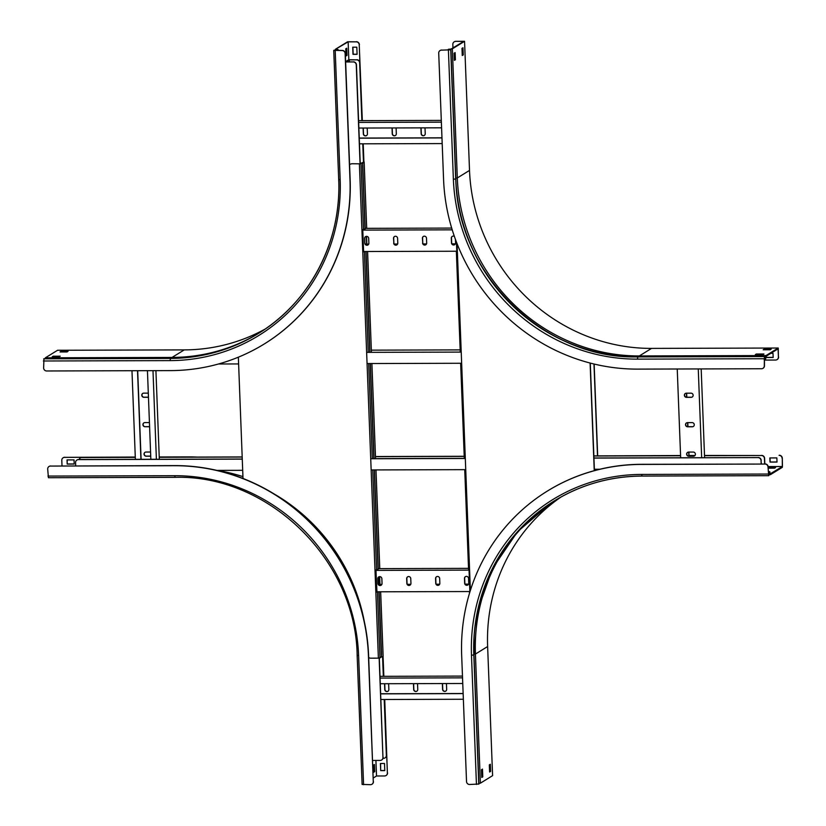 <?xml version="1.0" encoding="UTF-8"?>
<svg xmlns="http://www.w3.org/2000/svg" width="826" height="826" viewBox="0 0 826 826"><rect width="100%" height="100%" fill="white"/><g stroke="black" fill="none" stroke-linecap="round" stroke-linejoin="round"><path stroke-width="1.24" d="M218.508 363.987L238.611 363.936M367.064 363.554L461.651 363.264M366.63 352.361L461.218 352.082M371.339 350.152L460.134 349.894M141.101 459.328L137.694 370.709M140.926 459.328L137.519 370.709M135.371 459.349L131.974 370.719M149.589 426.639L145.221 426.65A2.106 2.024 58.3 0 1 143.951 422.829M150.724 456.086L146.347 456.107A2.106 2.024 58.3 0 1 145.077 452.287M159.315 459.277L155.918 370.657M148.463 397.182L144.085 397.203A2.106 2.024 58.3 0 1 142.815 393.382M156.393 459.287L152.986 370.657M150.848 459.297L147.441 370.678M149.434 422.582L144.891 422.592A2.106 2.024 -121.7 0 0 143.012 425.225A2.106 2.024 -121.7 0 0 145.046 426.753L149.599 426.743M150.569 452.029L146.016 452.049A2.106 2.024 -121.7 0 0 144.147 454.682A2.106 2.024 -121.7 0 0 146.181 456.21L150.724 456.2M148.308 393.124L143.755 393.135A2.106 2.024 -121.7 0 0 141.886 395.778A2.106 2.024 -121.7 0 0 143.92 397.306L148.463 397.285M704.588 457.656L701.181 368.933M701.666 457.666L698.259 368.943M687.48 422.633A2.106 2.024 -121.7 0 0 685.611 425.266A2.106 2.024 -121.7 0 0 687.635 426.794L692.312 426.784A2.106 2.024 -121.7 0 0 694.181 424.151A2.106 2.024 -121.7 0 0 692.147 422.623L687.48 422.633M688.605 452.08A2.106 2.024 -121.7 0 0 686.736 454.723A2.106 2.024 -121.7 0 0 688.77 456.251L693.437 456.241A2.106 2.024 -121.7 0 0 695.306 453.598A2.106 2.024 -121.7 0 0 693.282 452.07L688.605 452.08M680.655 457.728L677.237 369.005M686.344 393.176A2.106 2.024 -121.7 0 0 684.475 395.819A2.106 2.024 -121.7 0 0 686.509 397.347L691.176 397.327A2.106 2.024 -121.7 0 0 693.045 394.694A2.106 2.024 -121.7 0 0 691.021 393.166L686.344 393.176M689.06 456.148L688.905 452.08M687.934 426.691L687.769 422.633M686.798 397.234L686.643 393.176M688.884 456.148L688.729 452.08M687.759 426.691L687.593 422.633M686.623 397.234L686.468 393.176M693.417 426.433A2.106 2.024 58.3 0 1 692.477 426.681L687.81 426.691A2.106 2.024 58.3 0 1 686.54 422.871M694.552 455.89A2.106 2.024 58.3 0 1 693.613 456.128L688.936 456.148A2.106 2.024 58.3 0 1 687.666 452.328M692.291 396.986A2.106 2.024 58.3 0 1 691.352 397.223L686.674 397.234A2.106 2.024 58.3 0 1 685.404 393.424M761.345 463.964L761.035 460.567A3.005 2.891 -121.7 0 0 758 457.604L593.935 458.089M761.169 463.964L761.035 460.567M77.004 459.979A3.005 2.891 58.3 0 1 78.553 459.514L78.377 459.617A3.005 2.891 -121.7 0 0 75.569 462.601L75.703 465.895M758 457.604L593.935 457.986M464.305 458.368L372.32 458.647M242.266 459.029L78.553 459.514M758.175 457.501A3.005 2.891 58.3 0 1 761.211 460.464M465.306 458.471L370.719 458.75M242.266 459.132L78.377 459.617M599.8 469.261L594.369 469.271M465.74 469.653L371.153 469.942M242.699 470.314L216.846 470.397M80.401 457.883A3.005 2.891 58.3 0 1 81.95 457.418L81.774 457.521A3.005 2.891 -121.7 0 0 79.1 459.514M761.572 455.394A3.005 2.891 58.3 0 1 764.608 458.368L764.432 458.471A3.005 2.891 -121.7 0 0 761.396 455.508L704.506 455.467M694.883 455.601L689.039 455.611L694.883 455.601M680.562 455.529L593.853 455.9M464.222 456.282L375.427 456.541M242.183 456.943L159.242 457.181M135.299 457.253L81.95 457.418M764.608 458.368L764.824 463.954M761.396 455.508L704.516 455.673M694.78 455.704L689.049 455.715M680.572 455.745L593.853 456.004M464.222 456.386L375.438 456.654M242.194 457.046L159.242 457.294M135.299 457.367L81.774 457.521M764.432 458.471L764.649 463.954M441.972 137.818L359.248 138.066M441.972 137.921L359.248 138.169M442.189 143.579L359.475 143.827M424.378 135.392A2.106 2.024 58.3 0 1 421.312 133.554L421.126 128.794A2.106 2.024 58.3 0 1 421.301 127.865M441.301 120.4L358.577 120.648M395.478 135.474A2.106 2.024 58.3 0 1 392.412 133.636L392.226 128.877A2.106 2.024 58.3 0 1 392.402 127.958M366.568 135.557A2.106 2.024 58.3 0 1 363.512 133.729L363.326 128.959A2.106 2.024 58.3 0 1 363.502 128.04M441.363 122.155L358.649 122.403M441.59 127.813L358.866 128.051M421.188 127.865A2.106 2.024 -121.7 0 0 420.961 128.897L421.146 133.657A2.106 2.024 -121.7 0 0 424.296 135.443A2.106 2.024 -121.7 0 0 425.225 133.647L425.049 128.887A2.106 2.024 -121.7 0 0 424.74 127.854M392.288 127.958A2.106 2.024 -121.7 0 0 392.061 128.98L392.236 133.74A2.106 2.024 -121.7 0 0 395.386 135.526A2.106 2.024 -121.7 0 0 396.325 133.729L396.139 128.97A2.106 2.024 -121.7 0 0 395.84 127.947M363.378 128.04A2.106 2.024 -121.7 0 0 363.151 129.073L363.337 133.833A2.106 2.024 -121.7 0 0 366.486 135.619A2.106 2.024 -121.7 0 0 367.425 133.822L367.24 129.062A2.106 2.024 -121.7 0 0 366.94 128.03M361.881 120.637L359.661 62.807A3.005 2.891 -121.7 0 0 356.625 59.844L348.737 59.761L345.619 61.692M360.064 163.796L356.264 64.903A3.005 2.891 -121.7 0 0 353.229 61.94L346.042 61.857L349.274 59.864L349.346 61.847M356.625 59.844L349.274 59.864M353.229 61.94L345.629 61.96M353.404 61.836A3.005 2.891 58.3 0 1 356.44 64.8L356.264 64.903M363.616 251.806L362.769 229.793M360.239 163.775L356.44 64.8M363.44 251.827L362.593 229.814M356.801 59.73A3.005 2.891 58.3 0 1 359.837 62.704L359.661 62.807M366.806 244.104L366.507 236.339M363.647 161.968L362.944 143.817M362.056 120.637L359.837 62.704M366.63 244.104L366.331 236.35M363.471 161.968L362.769 143.817M451.688 228.079L366.083 228.337M452.214 229.834L362.79 230.103M422.592 243.009A2.106 2.024 -121.7 0 0 425.741 244.795A2.106 2.024 -121.7 0 0 426.681 242.999L426.495 238.239A2.106 2.024 -121.7 0 0 423.346 236.453A2.106 2.024 -121.7 0 0 422.416 238.249L422.767 242.906L422.582 238.146A2.106 2.024 58.3 0 1 423.439 236.401M454.372 236.391A2.106 2.024 -121.7 0 0 451.316 238.167L451.492 242.927A2.106 2.024 -121.7 0 0 454.641 244.713A2.106 2.024 -121.7 0 0 455.58 242.916L455.446 239.416M456.799 251.238L363.605 251.517M393.692 243.102A2.106 2.024 -121.7 0 0 396.841 244.888A2.106 2.024 -121.7 0 0 397.781 243.081L397.595 238.322A2.106 2.024 -121.7 0 0 394.446 236.546A2.106 2.024 -121.7 0 0 393.506 238.342L393.868 242.989L393.682 238.229A2.106 2.024 58.3 0 1 394.539 236.494M364.793 243.185A2.106 2.024 -121.7 0 0 367.942 244.971A2.106 2.024 -121.7 0 0 368.881 243.174L368.695 238.415A2.106 2.024 -121.7 0 0 365.546 236.628A2.106 2.024 -121.7 0 0 364.607 238.425L364.793 243.185L364.782 238.322A2.106 2.024 58.3 0 1 365.629 236.577M455.405 243.835L451.977 243.846M426.505 243.928L423.067 243.938M397.605 244.011L394.167 244.021M368.706 244.093L365.268 244.104M455.353 243.949L452.039 243.949M426.453 244.031L423.139 244.042M397.554 244.114L394.239 244.124M368.654 244.197L365.34 244.207M425.824 244.744A2.106 2.024 58.3 0 1 422.767 242.906M454.734 244.661A2.106 2.024 58.3 0 1 451.667 242.823L451.481 238.064A2.106 2.024 58.3 0 1 452.338 236.319M396.924 244.826A2.106 2.024 58.3 0 1 393.868 242.989M368.024 244.919A2.106 2.024 58.3 0 1 364.958 243.081M379.144 658.126L382.954 757.442A3.005 2.891 -121.7 0 1 380.146 760.426L372.629 760.447M382.954 757.442L379.32 658.105M376.955 591.808L375.933 570.074M383.13 757.339A3.005 2.891 58.3 0 1 381.705 759.961M376.604 592.108L375.758 570.095M382.996 758.33L383.553 758.33A3.005 2.891 -121.7 0 0 386.351 755.346L384.379 699.498M383.491 676.318L382.737 656.536M379.96 584.395L379.661 576.631L379.929 584.395M386.527 755.243A3.005 2.891 58.3 0 1 385.102 757.855M386.351 755.346L384.204 699.498M383.316 676.329L382.562 656.639M379.784 584.395L379.485 576.641M380.301 683.742L462.756 683.494M380.084 678.084L462.539 677.847M380.012 676.329L462.467 676.091M416.913 691.166A2.106 2.024 58.3 0 1 413.847 689.328L413.661 684.568A2.106 2.024 58.3 0 1 413.836 683.639M388.003 691.248A2.106 2.024 58.3 0 1 384.947 689.411L384.761 684.651A2.106 2.024 58.3 0 1 384.937 683.732M445.813 691.073A2.106 2.024 58.3 0 1 442.746 689.235L442.56 684.475A2.106 2.024 58.3 0 1 442.736 683.556M380.91 699.508L463.365 699.261M380.693 693.861L463.149 693.613M380.683 693.747L463.138 693.51M413.723 683.639A2.106 2.024 -121.7 0 0 413.496 684.671L413.671 689.431A2.106 2.024 -121.7 0 0 416.82 691.217A2.106 2.024 -121.7 0 0 417.76 689.421L417.584 684.661A2.106 2.024 -121.7 0 0 417.275 683.629M384.813 683.732A2.106 2.024 -121.7 0 0 384.586 684.754L384.771 689.514A2.106 2.024 -121.7 0 0 387.921 691.3A2.106 2.024 -121.7 0 0 388.86 689.503L388.674 684.744A2.106 2.024 -121.7 0 0 388.375 683.721M442.622 683.556A2.106 2.024 -121.7 0 0 442.395 684.589L442.581 689.349A2.106 2.024 -121.7 0 0 445.73 691.135A2.106 2.024 -121.7 0 0 446.66 689.328L446.484 684.568A2.106 2.024 -121.7 0 0 446.174 683.546M378.494 584.509L381.808 584.498M407.394 584.416L410.718 584.405M436.304 584.333L439.618 584.323M465.203 584.25L468.518 584.24M378.432 584.395L381.86 584.385M407.332 584.312L410.759 584.302M436.231 584.23L439.669 584.219M465.131 584.137L468.569 584.127M376.77 591.808L469.87 591.54M410.759 578.623A2.106 2.024 -121.7 0 0 407.61 576.837A2.106 2.024 -121.7 0 0 406.671 578.634L406.857 583.393A2.106 2.024 -121.7 0 0 410.006 585.18A2.106 2.024 -121.7 0 0 410.945 583.383L410.759 578.623M381.86 578.706A2.106 2.024 -121.7 0 0 378.711 576.92A2.106 2.024 -121.7 0 0 377.771 578.716L377.947 583.476A2.106 2.024 -121.7 0 0 381.106 585.262A2.106 2.024 -121.7 0 0 382.035 583.466L381.86 578.706M375.944 570.394L469.044 570.116L464.78 469.664M439.659 578.53A2.106 2.024 -121.7 0 0 436.51 576.744A2.106 2.024 -121.7 0 0 435.57 578.541L435.756 583.311A2.106 2.024 -121.7 0 0 438.905 585.087A2.106 2.024 -121.7 0 0 439.845 583.29L439.659 578.53M468.559 578.448A2.106 2.024 -121.7 0 0 465.41 576.662A2.106 2.024 -121.7 0 0 464.47 578.458L464.656 583.218A2.106 2.024 -121.7 0 0 467.805 585.004A2.106 2.024 -121.7 0 0 468.745 583.208L468.559 578.448M379.144 568.629L468.528 568.36M410.088 585.118A2.106 2.024 58.3 0 1 407.022 583.29L406.846 578.53A2.106 2.024 58.3 0 1 407.693 576.785M381.189 585.211A2.106 2.024 58.3 0 1 378.122 583.373L377.936 578.613A2.106 2.024 58.3 0 1 378.793 576.868M438.988 585.035A2.106 2.024 58.3 0 1 435.921 583.197L435.746 578.437A2.106 2.024 58.3 0 1 436.593 576.693M467.888 584.953A2.106 2.024 58.3 0 1 464.831 583.115L464.646 578.355A2.106 2.024 58.3 0 1 465.503 576.61M378.948 591.808L381.344 654.347A3.005 0.723 89.8 0 0 382.066 656.907A3.005 0.723 89.8 0 0 382.18 656.877L383.14 656.257L380.662 591.798M366.641 227.893L364.565 228.998M366.558 236.339L366.858 244.104M379.723 568.185L377.637 569.29M379.155 576.713L379.454 584.395M365.877 251.517L369.749 352.351M370.172 363.543L373.827 458.636M374.261 469.932L378.081 569.29M363.182 162.546A3.005 0.723 89.8 0 0 362.583 165.954L365.009 228.998M362.17 163.083A3.005 0.723 -90.2 0 1 362.48 162.546M368.241 352.361L364.369 251.651L363.388 251.827L362.542 229.814L365.164 228.626L362.748 165.582A3.005 0.723 89.8 0 0 362.025 163.021A3.005 0.723 89.8 0 0 361.922 163.052L359.393 163.816L378.38 658.157L370.678 658.177A3.005 2.891 -121.7 0 1 368.675 657.403M361.922 163.052L360.229 163.651M351.855 163.734L359.393 163.816M379.124 591.808L381.509 653.965A3.005 0.723 89.8 0 1 380.91 657.382L378.38 658.157M374.436 469.932L378.236 568.908L375.613 570.105L376.46 592.118L377.658 591.808M374.002 458.636L370.347 363.543M369.924 352.351L366.052 251.517M364.328 621.637A181.534 174.327 -121.7 0 0 274.087 493.938M351.68 163.847A3.005 2.891 -121.7 0 0 349.574 164.808M238.353 357.183L243.009 478.481M594.152 364.049L597.683 455.88M593.977 364.008L597.508 455.89M456.448 242.08L456.809 251.403M469.044 570.095L469.891 591.994M594.245 470.675L590.105 363.037M594.421 470.634L590.28 363.089M43.943 358.752L43.633 368.014A3.005 2.891 -121.7 0 0 46.669 370.977L170.445 370.606A192.479 184.838 -121.7 0 0 264.258 343.977A192.479 184.838 -121.7 0 0 349.976 179.655L345.123 53.514A3.005 2.891 -121.7 0 0 342.088 50.541L342.263 50.438A3.005 2.891 58.3 0 1 345.299 53.401L345.123 53.514M265.208 329.027A180.45 173.284 58.3 0 1 184.27 349.894L57.572 350.265L45.358 357.813L45.223 358.732M363.905 161.824L363.213 143.807M362.325 120.637L359.238 44.8A3.005 2.891 -121.7 0 0 356.202 41.837L348.138 41.858L348.83 59.761M363.729 161.803L363.037 143.807M362.149 120.637L359.238 44.8M356.202 41.837L347.612 41.754L335.397 49.292L335.428 49.963M335.397 49.292L348.138 41.858M335.769 49.353L337.411 49.643L333.735 50.355L342.088 50.541M336.347 49.271L338.133 49.622L334.458 50.324L342.263 50.438M264.351 343.926A192.479 184.838 -121.7 0 0 264.434 343.874A192.479 184.838 -121.7 0 0 350.141 179.541L345.299 53.401M347.013 55.352L346.734 48.207L345.733 48.827L346.011 55.962L347.013 55.352L345.991 55.548M352.723 47.196L353.001 54.34L357.09 54.33L356.811 47.185L352.723 47.196M346.053 48.631L346.311 55.352M357.08 54.217L353.177 54.237L352.898 47.196M356.367 41.723A3.005 2.891 58.3 0 1 359.403 44.697M259.199 332.961A180.45 173.284 58.3 0 1 172.056 357.431L171.922 358.35M45.358 357.813L172.056 357.431L184.27 349.894M53.184 356.202L52.183 356.822L59.193 356.801L60.195 356.182L53.184 356.202L53.215 356.822M60.04 351.969L61.041 351.349L68.042 351.329L67.051 351.948L60.04 351.969M61.041 351.349L61.062 351.969M779.259 455.24A3.005 2.891 58.3 0 1 782.294 458.203L782.325 467.33L770.421 474.671L769.718 472.379L768.748 475.683L768.015 467.02A3.005 2.891 -121.7 0 0 764.979 464.057L641.203 464.429A192.479 184.838 -121.7 0 0 547.38 491.057A192.479 184.838 -121.7 0 0 461.672 655.379L466.525 781.52A3.005 2.891 -121.7 0 0 469.56 784.493L478.843 784.019M764.979 464.057L641.368 464.315A192.479 184.838 -121.7 0 0 547.555 490.943A192.479 184.838 -121.7 0 0 547.473 490.995M770.307 474.269L769.708 471.656L768.748 474.971L768.015 467.02M782.294 458.203L782.439 466.525L770.421 473.721M694.976 455.487L689.039 455.508M655.483 455.611A192.479 184.838 -121.7 0 0 649.267 455.735M478.873 783.347L480.381 783.193L492.595 775.645L487.629 646.531A180.45 173.284 58.3 0 1 561.174 496.911M481.795 769.522L481.754 777.039M489.642 764.68L489.591 771.587M765.155 463.954A3.005 2.891 58.3 0 1 768.19 466.917M768.232 468.177L774.571 468.156L775.573 467.537L768.221 467.774M782.439 466.525L768.149 466.566M777.008 462.075L776.853 457.914L769.842 457.934L770.008 462.095L777.008 462.075M782.119 458.316A3.005 2.891 -121.7 0 0 779.083 455.343M480.381 783.193L475.425 654.068A180.45 173.284 58.3 0 1 554.969 500.515M482.776 776.843L482.477 769.109L481.475 769.718L481.775 777.452L482.776 776.843L482.074 776.843M482.745 776.244L482.054 776.244L482.745 776.244M490.324 764.257L489.333 764.876L489.601 772.011L490.603 771.391L490.324 764.257M777.008 461.971L770.173 461.992L770.018 457.934M770.421 474.671L769.202 474.682M768.583 468.166L768.562 467.557M490.603 771.391L489.901 771.401M362.17 784.421L370.471 784.679A3.005 2.891 -121.7 0 0 373.28 781.695L368.427 655.555A192.479 184.838 -121.7 0 0 174.276 465.709L50.5 466.07A3.005 2.891 -121.7 0 0 47.691 469.054L48.424 477.717L175.06 477.325M373.28 781.695L368.602 655.452A192.479 184.838 -121.7 0 0 174.451 465.596L50.5 466.07M384.555 699.498L387.384 772.981A3.005 2.891 -121.7 0 1 384.575 775.965L376.522 775.996L373.311 777.978M383.667 676.318L382.903 656.422M387.384 772.981L384.73 699.498M383.842 676.318L383.078 656.319M197.352 457.077A192.479 184.838 -121.7 0 0 188.555 456.892L159.232 456.974M194.595 457.077A192.479 184.838 -121.7 0 0 188.38 456.995L159.232 457.077M135.288 457.046L64.604 457.356A3.005 2.891 -121.7 0 0 61.795 460.34L62.012 465.936M135.288 457.15L64.604 457.356M49.116 466.432A3.005 2.891 58.3 0 1 50.665 465.967M242.937 476.612A181.173 173.976 -121.7 0 0 216.98 470.397M373.445 781.592A3.005 2.891 58.3 0 1 372.02 784.204M374.705 771.629L374.426 764.494L373.424 765.113L373.703 772.248L374.705 771.629L374.002 771.639L373.744 764.917M376.522 775.996L375.923 760.436M380.693 770.627L384.782 770.617L384.503 763.472L380.414 763.482L380.693 770.627L380.59 763.482M67.195 464.078L74.206 464.057L74.041 459.896L67.04 459.917L67.195 464.078L67.216 459.917M74.195 463.954L67.371 463.975M63.22 457.728A3.005 2.891 58.3 0 1 64.779 457.253M387.549 772.878A3.005 2.891 58.3 0 1 386.124 775.5M384.771 770.503L380.869 770.513M454.248 41.796A3.005 2.891 58.3 0 1 455.797 41.331L464.553 41.3L452.349 48.837L449.055 49.271L450.738 49.839L441.518 50.138A3.005 2.891 -121.7 0 0 438.72 53.122L443.562 179.273A192.479 184.838 -121.7 0 0 637.713 369.119L761.5 368.747A3.005 2.891 -121.7 0 0 764.298 365.763L764.473 365.66A3.005 2.891 58.3 0 1 763.048 368.282M451.791 48.899L448.332 49.302L450.036 49.839L441.518 50.138M455.797 41.331L463.685 41.403L451.471 48.817M455.632 41.434A3.005 2.891 -121.7 0 0 452.824 44.418L452.958 48.032M764.257 360.074L775.604 360.043A3.005 2.891 -121.7 0 0 778.412 357.059L778.092 348.84L766.136 356.233L765.454 359.372L764.442 357.276L764.473 365.66M778.412 357.059L778.237 348.025L651.538 348.396A180.45 173.284 58.3 0 1 469.519 170.414L457.305 177.962L455.797 178.117M765.248 358.216L766.022 355.562L778.237 348.025M765.785 358.598L764.411 356.564L764.298 365.763M440.144 50.51A3.005 2.891 58.3 0 1 441.693 50.035M454.445 53.029L454.383 59.947M462.292 48.176L462.24 55.094M766.115 356.326L766.167 357.513L773.167 357.493L773.012 353.321L770.834 353.332M766.022 355.562L639.324 355.944A180.45 173.284 58.3 0 1 457.305 177.962L452.349 48.837M763.926 353.993L756.337 354.013L755.336 354.633L762.925 354.612L763.926 353.993M764.195 349.161L763.193 349.78L770.193 349.759L771.195 349.14L764.195 349.161L764.215 349.78M773.167 357.379L766.332 357.4L766.28 356.14M778.577 356.946A3.005 2.891 58.3 0 1 777.152 359.568M464.553 41.3L469.519 170.414M455.405 59.751L455.126 52.606L454.124 53.225L454.403 60.36L455.405 59.751L454.703 59.751M461.982 48.373L462.983 47.753L463.252 54.898L462.25 55.518L461.982 48.373M463.252 54.898L462.55 54.898M756.337 354.013L756.358 354.622M364.111 161.968L366.651 227.986M367.549 251.507L371.432 352.351L367.591 251.507M371.855 363.533L375.51 458.636M375.944 469.922L379.723 568.267M380.621 591.798L383.099 656.298M379.206 584.395L378.907 576.806M379.981 657.961L377.441 591.943M376.594 569.93L372.753 469.932M372.33 458.75L368.675 363.543M363.523 229.638L360.993 163.62M470.376 590.435L457.057 243.66M456.406 251.744L460.258 352.082L456.365 251.693M460.691 363.275L464.346 458.471M469.478 592.025L469.519 593.202M337.245 49.725L337.824 49.498M336.977 49.777L337.38 50.448M170.817 358.68L170.445 358.422A180.45 173.284 -121.7 0 0 258.404 333.467A180.45 173.284 -121.7 0 0 338.753 179.407L340.167 179.676L335.201 50.562M43.747 358.804L170.445 358.422L170.063 360.611A182.381 175.133 -121.7 0 0 340.167 179.676M43.83 358.752L170.528 358.381A180.45 173.284 -121.7 0 0 258.445 333.436M43.365 360.993L170.063 360.611M769.151 474.981L768.521 474.547M769.543 472.74L768.397 472.317M769.574 472.606L769.977 472.069M473.701 654.853L471.481 655.348L476.447 784.473M641.978 476.044A180.45 173.284 -121.7 0 0 554.163 501.01A180.45 173.284 -121.7 0 0 473.814 655.07L478.77 784.184M554.205 500.979A180.45 173.284 -121.7 0 0 473.887 655.018L478.853 784.132M487.629 646.531L475.425 654.068L473.907 654.233M768.676 475.673L642.05 476.065L641.585 474.423A182.381 175.133 -121.7 0 0 471.481 655.348M768.283 474.041L641.585 474.423M175.195 477.325L174.658 475.704L47.96 476.075M357.204 655.307L358.618 655.586A182.381 175.133 -121.7 0 0 174.658 475.704M363.585 784.7L358.618 655.586M450.624 49.622L450.015 49.849M449.189 49.333L448.59 50.014M765.33 358.474L764.215 359.052M764.783 356.811L764.349 357.39M637.909 356.884L637.331 359.124L764.029 358.742M455.776 178.788L455.694 178.953A180.45 173.284 -121.7 0 0 637.713 356.935L764.411 356.564M450.82 49.787L455.776 178.901A180.45 173.284 -121.7 0 0 637.796 356.884L764.494 356.512M651.538 348.396L639.324 355.944L639.19 356.863M450.738 49.839L455.694 178.953L453.371 179.242A182.381 175.133 -121.7 0 0 637.331 359.124M448.415 50.118L453.371 179.242M379.764 568.226L375.985 469.922M375.551 458.636L371.896 363.533M366.682 227.935L364.152 161.927M381.375 656.907L382.066 656.907M361.323 163.021L362.025 163.021M469.488 593.326L469.436 591.984M468.59 569.971L464.739 469.664M464.305 458.471L460.65 363.275M338.164 50.448L338.133 49.622M258.404 333.467C309.905 302.316 341.623 241.512 338.691 179.469L333.735 50.355M43.881 358.732L170.59 358.36C202.36 358.112 231.652 349.801 258.476 333.415M769.708 471.656L768.366 471.667M550.849 503.117L517.551 531.696L492.678 568.143L477.82 610.125L473.938 654.956L478.894 784.08M768.748 475.683L642.05 476.065C610.28 476.313 580.988 484.625 554.163 501.01M362.118 784.493L357.152 655.379C355.913 559.966 268.595 474.599 175.122 477.345L48.424 477.717M764.226 359.372L765.454 359.372M448.332 49.302L448.363 50.014M450.862 49.725L455.818 178.85C457.067 274.253 544.375 359.62 637.848 356.873L764.546 356.491"/></g></svg>

